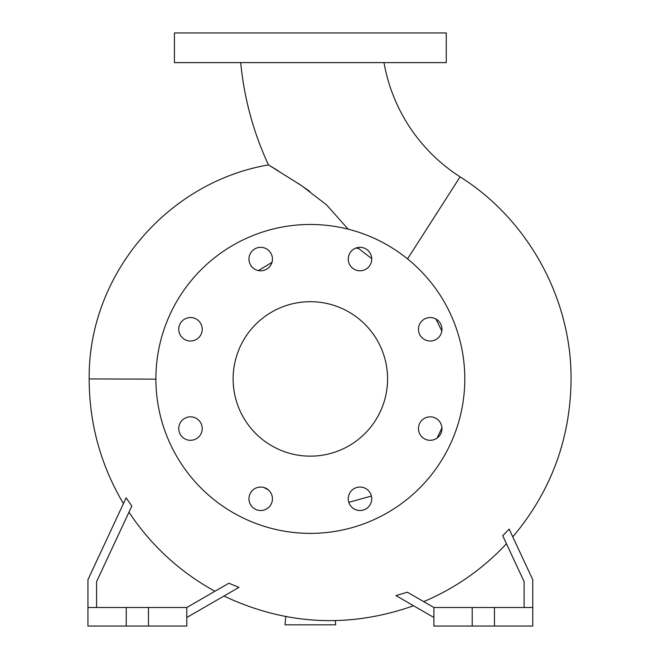 <?xml version="1.0" encoding="UTF-8"?>
<svg xmlns="http://www.w3.org/2000/svg" width="659" height="659" viewBox="0 0 659 659"><rect width="100%" height="100%" fill="white"/><g stroke="black" fill="none" stroke-linecap="round" stroke-linejoin="round"><path stroke-width="0.99" d="M240.708 62.605A313.009 313.009 0 0 0 268.468 164.898L301.41 185.55L326.444 204.768L348.183 229.175M358.092 247.479L358.504 248.443L371.725 258.625M383.991 62.605A170.912 170.912 0 0 0 460.106 176.859L407.542 258.888M418.473 329.278A11.738 11.738 0 0 0 430.212 341.016A11.738 11.738 0 0 0 441.95 329.278A11.738 11.738 0 0 0 430.212 317.539A11.738 11.738 0 0 0 418.473 329.278M418.473 428.572A11.738 11.738 0 0 0 430.212 440.311A11.738 11.738 0 0 0 441.95 428.572A11.738 11.738 0 0 0 430.212 416.834A11.738 11.738 0 0 0 418.473 428.572M348.257 498.789A11.738 11.738 0 0 0 359.995 510.527A11.738 11.738 0 0 0 371.734 498.789A11.738 11.738 0 0 0 359.995 487.05A11.738 11.738 0 0 0 348.257 498.789M248.962 498.789A11.738 11.738 0 0 0 260.7 510.527A11.738 11.738 0 0 0 272.439 498.789A11.738 11.738 0 0 0 260.7 487.05A11.738 11.738 0 0 0 248.962 498.789M178.746 428.572A11.738 11.738 0 0 0 190.484 440.311A11.738 11.738 0 0 0 202.222 428.572A11.738 11.738 0 0 0 190.484 416.834A11.738 11.738 0 0 0 178.746 428.572M178.746 329.278A11.738 11.738 0 0 0 190.484 341.016A11.738 11.738 0 0 0 202.222 329.278A11.738 11.738 0 0 0 190.484 317.539A11.738 11.738 0 0 0 178.746 329.278M248.962 259.061A11.738 11.738 0 0 0 260.7 270.8A11.738 11.738 0 0 0 272.439 259.061A11.738 11.738 0 0 0 260.7 247.323A11.738 11.738 0 0 0 248.962 259.061M348.257 259.061A11.738 11.738 0 0 0 359.995 270.8A11.738 11.738 0 0 0 371.734 259.061A11.738 11.738 0 0 0 359.995 247.323A11.738 11.738 0 0 0 348.257 259.061M441.827 330.999L435.978 319.055M264.012 487.528L268.435 489.958M348.809 502.331L371.412 496.054M437.139 438.046L441.934 427.971M155.895 379.147L89.171 378.925L89.171 379.732C89.393 424.116 100.811 465.402 123.431 503.583L124.394 501.532M96.585 607.516L96.585 581.633L131.841 506.03L126.133 497.809L87.935 579.714L87.935 607.516L126.24 607.516L126.24 626.05L186.785 626.05L186.785 607.516L148.481 607.516L148.481 626.05M214.974 591.238A240.815 240.815 0 0 1 128.983 512.158M186.785 617.499L238.978 587.367L228.854 583.231L186.785 607.516M433.91 617.499L395.919 595.571L407.419 592.219L423.704 601.626A240.815 240.815 0 0 0 506.45 543.749M472.215 607.516L472.215 626.05L433.91 626.05L433.91 607.516L532.76 607.516L532.76 579.714L509.16 529.103L502.71 535.742M89.171 378.925C88.026 275.791 166.282 182.51 268.468 164.898L278.395 170.887M309.714 191.39L297.95 183.227M233.121 378.925A77.227 77.227 0 0 0 310.348 456.152A77.227 77.227 0 0 0 387.574 378.925A77.227 77.227 0 0 0 310.348 301.698A77.227 77.227 0 0 0 233.121 378.925M464.801 378.925A154.453 154.453 0 0 0 310.348 224.472A154.453 154.453 0 0 0 155.895 378.925A154.453 154.453 0 0 0 310.348 533.378A154.453 154.453 0 0 0 464.801 378.925M258.394 270.569L271.961 262.364M355.901 248.056L358.504 248.443M126.24 607.516L148.481 607.516M472.215 626.05L532.76 626.05L532.76 607.516M310.348 62.605L446.267 62.605L446.267 32.95L174.429 32.95L174.429 62.605L310.348 62.605M335.307 620.63L335.678 624.814L285.017 624.814L285.742 616.56M502.669 535.652L524.111 581.633L524.111 607.516M494.456 607.516L494.456 626.05M433.91 607.516L407.419 592.219M87.935 607.516L87.935 626.05L126.24 626.05M512.776 536.871C550.982 491.457 570.414 439.075 571.065 379.732C571.715 299.054 528.394 219.842 460.106 176.859M223.961 596.041C285.841 625.185 349.048 628.422 413.58 605.769"/></g></svg>

